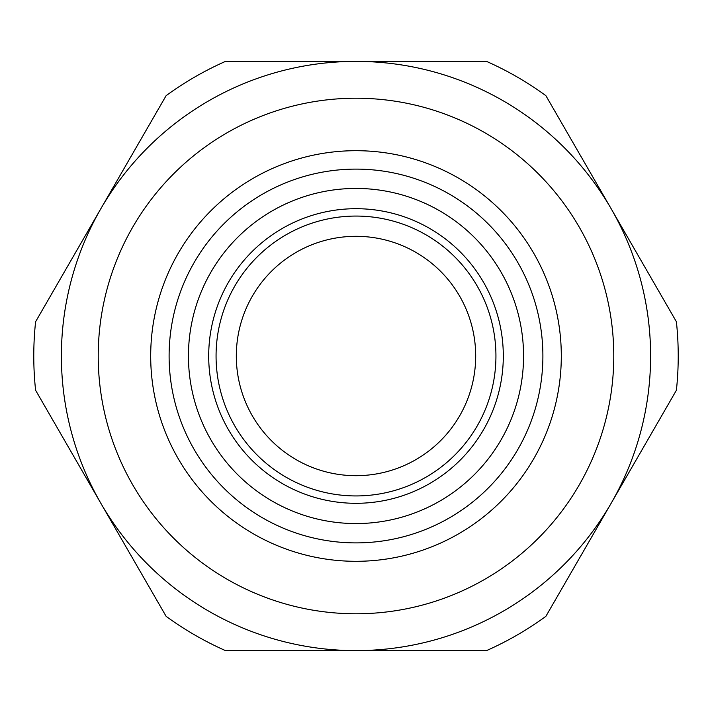 <?xml version="1.0" encoding="UTF-8"?>
<svg xmlns="http://www.w3.org/2000/svg" width="712" height="712" viewBox="0 0 712 712"><rect width="100%" height="100%" fill="white"/><g stroke="black" fill="none" stroke-linecap="round" stroke-linejoin="round"><path stroke-width="1.07" d="M451.515 61.392L486.527 61.392A322.225 322.225 0 0 1 545.873 95.657L676.4 321.735A322.225 322.225 0 0 1 676.4 390.265L545.873 616.343A322.225 322.225 0 0 1 486.527 650.608L427.868 650.608M379.941 650.608L367.962 650.608M356 542.891A186.891 186.891 0 0 1 169.109 356A186.891 186.891 0 0 1 356 169.109A186.891 186.891 0 0 1 542.891 356A186.891 186.891 0 0 1 356 542.891M356 561.305A205.305 205.305 0 0 1 150.695 356A205.305 205.305 0 0 1 356 150.695A205.305 205.305 0 0 1 561.305 356A205.305 205.305 0 0 1 356 561.305M356 98.22A257.78 257.78 0 0 1 613.78 356A257.78 257.78 0 0 1 356 613.78A257.78 257.78 0 0 1 98.22 356A257.78 257.78 0 0 1 356 98.22M486.527 650.608L356 650.608A294.608 294.608 0 0 1 61.392 356A294.608 294.608 0 0 1 356 61.392A294.608 294.608 0 0 1 650.608 356A294.608 294.608 0 0 1 356 650.608L225.473 650.608A322.225 322.225 0 0 1 166.127 616.343L35.6 390.265A322.225 322.225 0 0 1 35.6 321.735L166.127 95.657A322.225 322.225 0 0 1 225.473 61.392L486.527 61.392M356 475.687A119.687 119.687 0 0 1 236.313 356A119.687 119.687 0 0 1 356 236.313A119.687 119.687 0 0 1 475.687 356A119.687 119.687 0 0 1 356 475.687M356 188.44A167.56 167.56 0 0 1 523.56 356A167.56 167.56 0 0 1 356 523.56A167.56 167.56 0 0 1 188.44 356A167.56 167.56 0 0 1 356 188.44M356 208.696A147.304 147.304 0 0 1 503.304 356A147.304 147.304 0 0 1 356 503.304A147.304 147.304 0 0 1 208.696 356A147.304 147.304 0 0 1 356 208.696A147.304 147.304 0 0 1 503.304 356A147.304 147.304 0 0 1 356 503.304M241.653 61.392L257.886 61.392M274.156 61.392L306.783 61.392M356 216.065A139.935 139.935 0 0 1 495.935 356A139.935 139.935 0 0 1 356 495.935A139.935 139.935 0 0 1 216.065 356A139.935 139.935 0 0 1 356 216.065"/></g></svg>

